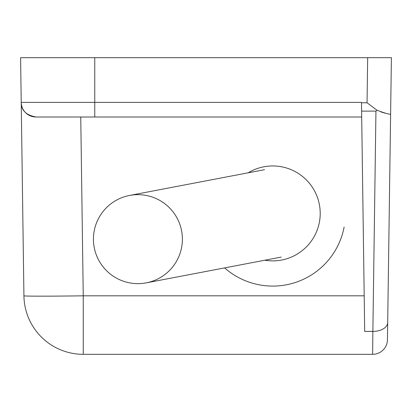 <?xml version="1.0" encoding="UTF-8"?>
<svg xmlns="http://www.w3.org/2000/svg" width="412" height="412" viewBox="0 0 412 412"><rect width="100%" height="100%" fill="white"/><g stroke="black" fill="none" stroke-linecap="round" stroke-linejoin="round"><path stroke-width="0.62" d="M387.46 339.694A14.832 14.832 0 0 1 372.633 354.32L83.25 354.32A59.328 59.328 0 0 1 23.927 295.821L20.6 57.68L391.4 57.68L387.46 339.694A14.832 14.832 0 0 1 372.633 354.32L372.87 331.397L364.692 331.397L361.618 111.276M387.702 322.503A14.832 9.1 0.8 0 1 372.87 331.397L375.95 111.116L377.047 110.251C385.493 113.393 390.015 114.66 390.612 114.042L391.4 57.68M377.047 110.251L367.041 102.779L361.499 102.779L361.612 111.116L375.95 111.116M361.494 102.382L361.499 102.779L361.494 102.382L94.76 102.382L94.76 57.68M94.76 117.008L36.055 117.008C26.131 115.2 21.187 110.323 21.223 102.382L94.76 102.382L94.76 117.008L361.695 117.008M36.055 117.008A14.832 14.832 0 0 1 21.223 102.382A14.832 14.832 0 0 0 36.055 117.008A14.832 14.832 0 0 1 21.223 102.382M380.843 111.884L385.251 113.218M94.23 247.494A44.496 44.47 79.2 0 1 129.569 195.448A44.496 44.47 79.2 0 1 181.594 230.818A44.496 44.47 79.2 0 1 146.255 282.859A44.496 44.47 79.2 0 1 94.23 247.494M264.864 260.219A47.462 47.462 0 0 0 299.843 174.451A47.462 47.462 0 0 0 248.178 172.808M224.643 267.898A72.677 72.677 0 0 0 344.133 227.038M354.32 354.32L309.824 354.32M80.752 117.008L83.25 295.821L364.193 295.821M367.041 102.779L367.669 57.68M83.25 354.32L83.25 295.821A59.328 0.829 179.2 0 1 23.927 295.821M129.569 195.448L264.525 169.687M146.255 282.859L281.216 257.098"/></g></svg>

